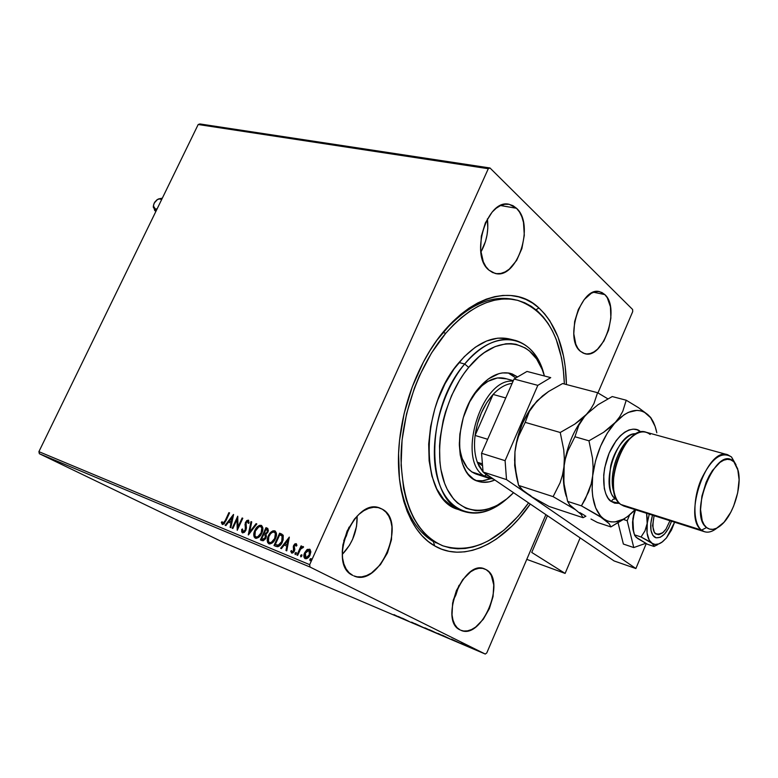 <?xml version="1.0" encoding="UTF-8"?>
<svg xmlns="http://www.w3.org/2000/svg" width="778" height="778" viewBox="0 0 778 778"><rect width="100%" height="100%" fill="white"/><g stroke="black" fill="none" stroke-linecap="round" stroke-linejoin="round"><path stroke-width="1.17" d="M514.871 299.715C490.792 294.201 466.353 305.686 441.554 334.17C466.207 305.832 490.539 294.317 514.54 299.627L515.221 299.783M399.211 476.632C403.442 508.773 414.839 530.431 433.395 541.585L434.659 545.893C409.267 531.899 394.106 489.887 399.532 440.484C402.576 412.924 410.483 386.88 423.251 362.363C454.887 301.037 509.347 279.156 538.94 307.981L535.984 309.751L538.94 307.981L532.658 303.138L525.86 299.413L518.595 296.865L510.932 295.523L502.938 295.446L494.682 296.661L486.25 299.16L477.741 302.953L469.222 308.02L460.79 314.331L452.553 321.839L437.022 340.122L429.913 350.732L423.358 362.159L412.223 386.977L404.161 413.449L399.542 440.338L398.589 453.545L399.425 478.742L401.185 490.451L403.801 501.392L407.234 511.467L411.436 520.57L416.347 528.632L421.9 535.565L428.026 541.332L434.659 545.893L441.719 549.229L449.12 551.33L456.793 552.195L464.661 551.845L472.645 550.299L480.668 547.605L488.652 543.793L496.549 538.93L511.759 526.278L518.965 518.625L530.265 504.037C503.415 543.676 463.882 563.058 434.659 545.893L433.395 541.585C414.839 530.431 403.442 508.773 399.211 476.632M604.837 294.599L593.546 292.236L604.837 294.599L601.89 292.499L598.574 291.546L595.005 291.799L591.319 293.257L584.2 299.559L578.326 309.508L574.66 321.538L573.785 333.752L575.808 344.197L577.811 348.243L580.378 351.277C563.846 338.858 581.302 285.497 599.819 291.75L604.837 294.599C620.747 308.263 603.106 360.029 584.667 353.64L580.378 351.277L583.403 353.202L586.758 353.951L590.317 353.513L593.945 351.909L597.514 349.205L603.903 340.978L608.591 330.076L610.876 318.095L610.438 306.765L607.297 297.77L604.837 294.599M382.348 509.22L378.186 507.596L373.586 507.295L368.723 508.345L363.783 510.718L358.969 514.326L354.467 519.043L347.114 531.024L342.923 544.775L342.252 551.631L342.573 558.089L343.866 563.914L346.074 568.854L349.098 572.744L352.823 575.419C326.653 564.381 354.574 496.199 380.16 508.19L382.348 509.22C407.497 521.95 379.411 588.129 353.805 575.876L357.092 576.809L361.741 576.858L366.574 575.584L371.417 573.055L380.413 564.663L387.425 552.983L391.47 539.718L391.947 526.794L390.799 521.056L388.767 516.096L385.917 512.099L382.348 509.22M486.143 569.661L482.72 568.387L478.898 568.31L474.843 569.457L470.69 571.772L462.774 579.581L456.414 590.56L452.631 602.979L452.028 614.863L452.961 619.998L454.683 624.326L457.104 627.681L460.129 629.927C438.549 620.97 463.698 558.721 484.616 568.922L486.143 569.661C506.886 579.989 481.767 640.537 460.809 630.248L463.639 631.007L467.5 630.87L471.546 629.548L475.621 627.097L483.303 619.259L489.411 608.532L493.067 596.512L493.748 584.949L491.336 575.516L489.051 572.073L486.143 569.661M516.524 208.28L500.604 205.548L516.524 208.28L512.974 205.664L509.007 204.313L504.766 204.293L500.419 205.625L496.14 208.28L492.104 212.141L485.375 222.878L481.329 236.162L480.61 249.855L483.303 261.797L485.803 266.514L488.944 270.131C469.416 255.291 487.32 197.836 509.425 204.39L516.524 208.28C535.332 224.638 517.01 280.226 495.012 273.379L488.944 270.131L492.6 272.543L496.607 273.652L500.838 273.438L505.107 271.911L509.259 269.149L516.641 260.416L521.902 248.532L524.304 235.238L523.487 222.45L521.882 216.848L519.529 212.063L516.524 208.28M198.196 124.509L488.292 168.709L309.673 564.653L38.9 451.658L198.196 124.509L199.888 123.945L489.984 167.98L199.888 123.945L198.196 124.509L38.9 451.658L309.673 564.653L488.292 168.709L489.984 167.98L632.631 309.498L489.984 167.98L488.292 168.709L198.196 124.509M306.814 549.822L304.295 553.635L304.188 557.738L306.571 558.721L309.148 556.601L310.792 552.341L310.052 549.462L307.475 549.365L306.814 549.822L307.281 550.065L309.887 549.326L306.814 549.822L304.626 552.798C303.459 555.327 303.605 557.262 305.073 558.623L305.18 558.672C307.252 558.867 308.876 557.661 310.043 555.035L310.811 551.446L309.654 549.18L306.814 549.822M296.924 555.054L297.653 555.356L300.6 549.161L302.059 547.644L302.788 547.907L303.303 546.623L301.203 547.527L301.815 546.175L301.086 545.874L296.924 555.054L297.653 555.356L300.6 549.161L303.585 547.07L303.167 546.535L301.203 547.527L301.815 546.175L301.086 545.874L296.924 555.054M296.097 543.647L294.677 544.016L293.481 545.855L293.364 551.301L292.1 551.913L291.546 550.532L290.739 551.213L291.672 553.07L292.849 552.925L294.181 551.514L294.813 549.54L294.22 546.185L295.28 544.785L296.136 546.137L296.914 545.524L296.476 543.948L293.627 545.485L293.656 550.805L292.1 551.913L291.546 550.532L290.739 551.213L291.672 553.07L294.405 551.057L294.376 545.738L295.64 544.795L296.136 546.137L296.914 545.524L296.097 543.647M276.141 546.438L277.911 546.71L279.759 545.718L283.134 540.097L283.231 535.41L279.633 533.183L273.992 545.543L276.141 546.438C278.816 547.002 280.916 545.475 282.443 541.858L283.036 535.089L279.633 533.183L273.992 545.543L276.141 546.438M260.387 539.903L263.236 540.759L265.629 538.677L266.426 536.46L265.94 534.33L268.4 530.849L267.778 528.437L265.988 527.659L260.387 539.903L262.196 540.661L265.94 538.055L265.94 534.33L267.992 532.064L267.486 528.272L265.988 527.659L260.387 539.903M248.27 534.885L256.837 523.944L256.088 523.643L249.67 531.967L251.732 521.882L250.983 521.571L248.386 534.933L256.837 523.944L256.088 523.643L249.67 531.967L251.732 521.882L250.983 521.571L248.27 534.885M232.855 528.495L236.979 519.548L237.241 530.314L242.794 518.255L242.123 517.983L237.98 526.969L237.728 516.203L232.184 528.213L232.855 528.495L236.979 519.548L237.241 530.314L242.794 518.255L242.123 517.983L237.98 526.969L237.728 516.203L232.184 528.213L232.855 528.495M225.231 520.56L223.646 523.098L222.771 523.205L222.09 521.659L221.331 522.437L222.323 524.489L224.161 523.866L229.568 512.896L228.907 512.624L225.231 520.56L225.698 520.803L229.374 512.867L228.907 512.624L225.231 520.56L222.887 523.263L222.09 521.659L221.331 522.437L222.323 524.489L225.844 520.959L229.568 512.896L228.907 512.624L229.549 512.935L225.698 520.803L225.231 520.56M233.468 514.482L225.153 525.296L225.883 525.597L228.547 522.135L230.988 523.137L230.113 527.358L230.842 527.659L233.585 514.521L225.153 525.296L225.883 525.597L228.547 522.135L230.988 523.137L230.113 527.358L230.842 527.659L233.468 514.482M242.483 532.852L244.389 532.327L245.867 530.353L246.422 528.009L246.033 522.991L247.589 521.338L248.279 523.419L249.154 522.894L248.386 520.151L246.743 520.608L245.303 522.816L245.517 528.768L244.71 530.839L243.008 531.588L242.551 529.001L241.715 529.38L241.705 531.909L242.483 532.852L245.867 530.353L246.208 522.553L247.803 521.386L248.279 523.419L249.154 522.894L248.386 520.151L245.498 522.33L245.187 530.051L243.008 531.588L242.551 529.001L241.715 529.38L242.483 532.852M254.824 530.411L253.813 533.796L254.134 536.956L256.254 538.376L259.045 537.063L261.243 534.282L262.614 530.917L262.789 527.552L261.214 525.345L259.385 525.393L257.557 526.55L255.087 529.867L255.291 530.645C256.818 527.192 258.938 525.5 261.641 525.568L258.461 526.414L255.291 530.645L254.824 530.411C253.249 533.776 253.395 536.353 255.272 538.152L255.379 538.201C258.092 538.376 260.231 536.703 261.797 533.202C263.392 529.828 263.256 527.241 261.389 525.432L261.214 525.345C258.5 525.238 256.37 526.93 254.824 530.411M268.303 535.935L267.292 539.358L267.632 542.548L269.791 543.987L272.611 542.674L274.838 539.864L276.209 536.47L276.375 533.066L274.76 530.839L272.903 530.868L271.055 532.035L268.857 534.856L268.77 536.168C270.306 532.677 272.446 530.975 275.198 531.063L271.96 531.909L268.77 536.168L268.303 535.935C266.718 539.319 266.873 541.926 268.78 543.754L268.906 543.812C271.658 543.997 273.827 542.315 275.393 538.775C276.997 535.381 276.851 532.765 274.955 530.927L274.76 530.839C272.008 530.722 269.849 532.415 268.303 535.935M289.299 537.102L280.644 548.305L281.422 548.626L284.203 545.038L286.829 546.117L285.973 550.513L286.761 550.843L289.299 537.102L280.644 548.305L281.422 548.626L284.203 545.038L286.829 546.117L285.973 550.513L286.761 550.843L289.299 537.102M295.018 553.207L295.455 554.52L296.321 552.623L295.105 553.032L295.484 553.44L296.321 552.623L295.018 553.207L295.144 554.51L296.233 553.712L296.097 552.419L295.018 553.207M300.629 555.531L301.067 556.844L301.932 554.947L300.823 555.181L301.086 555.764L301.932 554.947L300.629 555.531L300.765 556.834L301.845 556.037L301.708 554.733L300.629 555.531M309.858 559.353L310.305 560.675L311.171 558.76L310.052 559.003L310.315 559.586L311.171 558.76L309.858 559.353L309.994 560.666L311.093 559.868L310.947 558.555L309.858 559.353M486.785 652.917L545.893 514.647L486.785 652.917L485.278 654.055L223.422 542.412L39.357 453.72L310.014 567.036L485.278 654.055L310.014 567.036L309.673 564.653L310.014 567.036L39.357 453.72L38.9 451.658L39.357 453.72L223.422 542.412L485.278 654.055L486.785 652.917M597.942 392.919L632.709 311.618L597.942 392.919M472.334 648.162L479.151 651.283L472.353 648.162M470.029 647.442L465.691 645.293L470.029 647.442M460.829 643.212L465.886 645.652L460.829 643.212M450.345 639.049L442.312 635.218L450.345 639.049M435.379 632.67L429.349 629.694L435.379 632.67M423.845 627.749L415.053 623.606L423.845 627.749M409.121 621.476L402.391 618.209L409.121 621.476M398.015 616.604L393.95 614.61L398.015 616.604M398.317 616.468L407.195 620.65L398.317 616.468M418.613 625.531L411.601 622.157L418.613 625.531M424.467 627.817L432.325 631.298L424.467 627.817M437.285 633.282L445.23 636.803L437.285 633.282M451.483 639.127L460.411 643.338L451.483 639.127M467.422 646.304L468.755 646.897L467.422 646.304M472.723 648.56L474.065 649.153L472.723 648.56M481.436 652.275L482.778 652.868L481.436 652.275M349.059 527.105L343.75 540.788L346.346 535.993L349.059 527.105M632.631 309.498L632.709 311.618L632.631 309.498M566.423 384.536L565.227 366.739L563.544 356.266L558.04 337.049L549.774 320.721L544.658 313.865L538.94 307.981C556.562 324.961 565.723 350.479 566.423 384.536M435.174 542.567L436.604 542.879L435.174 542.567M442.789 545.796C416.463 534.165 402.547 505.204 401.02 458.932C401.156 414.946 419.157 364.6 445.765 333.256L442.915 332.546L445.765 333.256L431.518 352.979L419.42 375.871L414.363 388.203L406.544 413.915L402.07 440.027L401.108 465.332L403.665 488.691L406.204 499.33L409.539 509.123L413.614 517.983L418.379 525.811L423.767 532.57L429.728 538.182L436.166 542.636L443.022 545.884L450.229 547.936L457.688 548.791L465.341 548.461L473.112 546.963L480.921 544.347L488.691 540.652L503.901 530.217L518.216 516.154L528.563 502.889L524.907 507.927C498.62 541.517 471.244 554.14 442.789 545.796L441.778 545.397M480.843 252.16C486.62 241.783 488.808 230.687 487.388 218.881L487.787 228.44L487.028 235.014L485.482 241.472L480.843 252.16M453.136 600.499L459.039 585.28L455.84 595.112L453.136 600.499M342.262 554.422C352.463 543.647 357.423 530.859 357.131 516.077L356.538 526.375L352.58 539.358L349.419 545.368L342.262 554.422M399.843 617.217L402.81 618.578L399.843 617.217M425.158 627.943L431.43 630.909L425.158 627.943M437.129 633.36L433.19 631.542L437.119 633.321M430.642 630.287L433.823 631.755L430.642 630.287M438.053 633.428L444.326 636.404L438.053 633.428M448.371 638.164L443.606 635.811L448.371 638.164M452.981 639.866L455.947 641.266L452.981 639.866M464.515 644.962L463.027 644.291L464.515 644.962M474.026 648.871L478.276 650.894L474.026 648.871M222.508 524.547L221.331 522.437L222.245 522.213L221.798 522.67L222.508 524.547M223.276 523.458L225.698 520.803L223.442 523.526M230.589 527.552L230.988 523.137L230.589 527.552M225.649 525.5L233.39 515.425L225.649 525.5M229.87 521.26L231.737 522.028L232.661 517.623L232.194 517.389L231.27 521.785L231.737 522.028L232.661 517.623L232.194 517.389L231.27 521.785L229.403 521.017L231.737 522.028L229.403 521.017L232.194 517.389L229.403 521.017L229.87 521.26M232.671 528.418L237.874 517.127L232.671 528.418M238.447 527.202L237.98 526.969L238.447 527.202L242.59 518.226L242.123 517.983L242.785 518.304L238.447 527.202M237.553 529.643L236.979 519.548L237.553 529.643M242.658 532.911L241.715 529.38L242.483 529.478L242.046 531.18L242.658 532.911M243.475 531.821L245.663 530.285L245.002 524.314L245.469 524.547L245.498 522.33L248.688 520.346L247.209 520.842L246.081 522.32L245.576 525.743M248.464 521.756L248.766 523.127L248.377 521.678M245.848 527.183L245.663 530.285L243.611 531.87M248.921 534.233L251.45 521.814L250.983 521.571L251.722 521.921L248.921 534.233M250.146 532.201L249.67 531.967L250.146 532.201L256.555 523.876L256.088 523.643L256.808 523.983L250.146 532.201M255.466 538.23C253.861 536.314 253.803 533.786 255.291 530.645L254.221 535.157L255.466 538.23M262.361 528.641L261.933 532.249L259.881 535.76M259.356 536.275L257.868 537.17M256.166 537.053L255.826 536.888C254.357 535.429 254.26 533.358 255.524 530.693C256.759 527.883 258.481 526.531 260.669 526.609L260.795 526.667C262.264 528.155 262.371 530.236 261.097 532.911C259.852 535.75 258.121 537.092 255.933 536.937L256.4 537.17C258.597 537.326 260.319 535.984 261.564 533.144C262.828 530.47 262.731 528.388 261.262 526.91L260.922 526.745M261.709 527.241L262.264 528.243M261.097 532.911L261.564 533.144L261.097 532.911L257.732 536.81L256.098 537.005L254.941 535.935L255.33 531.131L258.87 526.794L260.669 526.609L261.797 528.009L261.097 532.911M260.863 540.107L266.455 527.892L265.988 527.659L267.749 528.418L266.455 527.892L260.863 540.107M263.46 539.669L265.706 538.006L265.142 535.128L265.24 537.773L262.458 539.271L261.661 538.94L263.742 534.379L265.609 535.361L266.047 536.538L265.424 538.522L263.849 539.708M262.925 539.504L262.128 539.173L262.925 539.504M267.554 529.847L267.622 532.288L265.473 533.62M265.142 533.504L267.739 532.045L267.107 529.624L267.739 532.045L265.142 533.504L264.316 533.125L264.783 533.358L264.316 533.125L266.115 529.196L266.971 529.546L267.272 531.802L266.698 532.736L265.736 533.426L264.316 533.125L266.115 529.196L267.097 529.614M265.609 535.361L264.783 534.846L265.58 536.305L264.608 538.746L263.382 539.475L261.661 538.94L262.128 539.173L261.661 538.94L263.742 534.379L264.783 534.846M268.984 543.841C267.34 541.896 267.272 539.339 268.77 536.168L267.7 540.729L268.984 543.841M275.937 534.155L275.519 537.812L273.448 541.352M272.922 541.867L271.415 542.772M269.674 542.645L269.344 542.49C267.846 541.002 267.739 538.911 269.013 536.217C270.258 533.387 271.989 532.016 274.216 532.113L274.352 532.171C275.85 533.679 275.957 535.779 274.683 538.483C273.428 541.342 271.687 542.694 269.46 542.538L269.917 542.772C272.154 542.927 273.895 541.576 275.149 538.716C276.423 536.013 276.316 533.912 274.819 532.405L275.091 532.59M275.266 532.745L275.83 533.766M274.683 538.483L275.149 538.716L274.683 538.483L271.289 542.412L269.626 542.597L268.449 541.517L268.818 536.664L270.569 533.747L272.388 532.288L274.216 532.113L275.373 533.523L274.683 538.483M274.469 545.748L280.09 533.416L279.633 533.183L281.967 534.194L280.09 533.416L274.469 545.748M283.066 537.491L281.879 542.441L278.845 545.534M276.511 545.125L278.563 545.592L275.276 544.571L279.759 534.739L282.122 536.11L281.733 541.556L278.096 545.359L278.563 545.592L277.902 545.563M277.503 545.466L276.997 545.31M278.563 545.592L282.2 541.799L281.733 541.556L278.67 545.203L275.276 544.571L279.759 534.739L282.589 536.343L282.2 541.799L282.589 536.343M286.44 550.707L286.829 546.117L286.44 550.707M281.14 548.509L289.251 537.997L281.14 548.509M285.555 544.123L287.559 544.95L288.453 540.36L287.986 540.117L287.559 544.95L288.453 540.36L287.986 540.117L287.101 544.717L285.088 543.89L287.559 544.95L285.088 543.89L287.986 540.117L285.088 543.89L285.555 544.123M296.175 545.067L296.544 545.816L296.097 545.028M291.838 553.119L290.739 551.213L291.604 551.116L291.838 553.119M292.567 552.147L292.1 551.913L294.123 551.038L293.656 550.805L294.123 551.038L294.347 550.095L293.218 546.983L293.685 547.226L293.627 545.485L296.369 543.832L294.094 545.718L293.996 548.83M294.123 549.132L294.123 551.038L292.664 552.176M295.397 554.529L295.484 553.44L295.397 554.529M297.41 555.259L301.543 546.107L301.086 545.874L301.796 546.214L297.41 555.259M301.669 547.761L303.401 546.71L301.669 547.761M301.008 556.863L301.086 555.764L301.008 556.863M304.519 557.651L305.277 558.701L304.626 552.798L305.083 553.032L307.281 550.065L304.908 553.45L304.383 557.087M309.673 550.6L310.364 552.399L309.761 554.967L308.234 557.136L306.396 557.845M306.007 557.69L305.355 553.109L309.061 550.279L309.304 554.733L306.153 557.768L309.761 554.967L309.566 550.542M309.304 554.733L309.761 554.967L306.736 557.544L304.976 556.815L305.355 553.109L307.932 550.27L309.702 550.989L309.304 554.733M310.237 560.695L310.315 559.586L310.237 560.695M464.68 364.016L468.696 367.391C497.346 331.681 534.651 338.508 544.425 375.978L542.159 369.433L536.596 358.95L529.39 350.936L525.238 347.961L516.028 344.284L511.039 343.633L505.865 343.788L495.139 346.589L484.276 352.638L478.927 356.839L468.696 367.391L463.931 373.644L459.458 380.461L451.61 395.535L445.502 411.951L443.197 420.451L440.202 437.547L439.541 445.959L439.91 462.074L440.931 469.601L444.578 483.216L447.146 489.158L453.632 499.077L457.474 502.948L466.129 508.394L475.776 510.669L480.843 510.601L486.017 509.755L496.461 505.778L506.721 498.941L513.538 492.688C489.022 518.274 457.59 516.213 445.035 484.402C432.169 452.961 443.11 397.918 468.696 367.391L464.68 364.016C481.796 344.353 498.717 336.495 515.425 340.424C529.351 344.712 538.901 356.207 544.094 374.889C534.574 334.569 495.09 326.225 464.68 364.016L459.01 362.509L464.68 364.016C438.773 394.854 427.064 450.054 439.055 483.157C450.773 516.582 481.728 521.727 507.285 498.474C492.348 511.593 477.76 515.882 463.523 511.34C425.42 501.615 424.603 409.335 464.68 364.016M488.487 478.11L476.01 474.035C465.944 470.048 460.382 459.652 459.321 442.838L460.08 450.52L462.113 458.417L467.228 467.743L471.818 471.954L493.408 479.024L488.487 478.11L484.286 476.01L471.789 471.935L476.437 474.172M510.776 373.489C500.001 370.853 489.158 375.91 478.246 388.679L469.64 401.944L463.309 417.572L459.866 434.114L459.331 444.88L460.226 454.916L462.521 463.824L466.08 471.244L468.298 474.308L473.462 479.015L476.36 480.619L482.642 482.272L489.352 481.825L494.857 479.997C488.934 482.613 483.333 483.041 478.032 481.29C453.798 475.251 453.302 417.416 478.246 388.679L488.312 378.974L498.902 373.644L502.384 372.925L509.055 373.08L512.196 373.955L517.574 376.951L510.028 373.294M476.243 480.571L483.303 480.804L490.655 478.694L481.835 480.95L476.243 480.571M445.765 333.256C470.058 306.026 493.923 295.027 517.36 300.259C546.808 310.422 562.475 338.333 564.371 384.001L563.214 368.15L561.56 357.958L556.163 339.266L552.448 330.942L548.082 323.415L543.093 316.763L537.52 311.064L531.384 306.386L524.761 302.788L517.681 300.337L510.222 299.073L502.432 299.034L494.409 300.24L486.211 302.71L477.935 306.425L469.659 311.385L461.48 317.541L453.477 324.854L445.765 333.256M514.112 340.103L509.794 339.052C493.058 335.104 476.126 342.923 459.01 362.509C418.953 407.643 419.887 499.661 458.057 509.425L463.523 511.34M508.413 338.712L497.813 338.148L486.61 341.007L475.27 347.251L464.252 356.684L454.031 368.986L445.074 383.661L437.771 400.096L434.844 408.751L430.623 426.47L428.688 444.082L429.125 460.819L431.868 475.971L436.769 488.944L443.586 499.223L451.989 506.478L458.67 509.648M515.804 377.991L508.267 372.954L515.804 377.991M473.452 395.341L481.874 385.8L488.059 381.298L497.434 377.933L506.167 378.818M476.019 391.937C485.735 380.568 495.411 376.066 505.048 378.448M486.396 474.823L484.286 476.01C456.151 460.566 481.329 377.719 513.11 381.162C481.329 377.719 456.151 460.566 484.286 476.01L486.396 474.823L489.965 476.681L483.187 472.081L486.396 474.823M482.584 465.818L477.332 462.229L479.083 466.216L483.089 471.974L477.332 462.229C474.609 454.605 473.86 445.677 475.086 435.447L493.096 394.436L486.697 402.819L481.358 412.865L477.41 423.961L475.086 435.447C477.478 419.021 483.478 405.357 493.096 394.436C499.213 387.911 505.457 384.244 511.827 383.437L511.827 383.437C505.457 384.244 499.213 387.911 493.096 394.436L505.758 397.957L493.096 394.436L475.086 435.447C473.86 445.677 474.609 454.605 477.332 462.229L482.418 463.853L477.332 462.229L482.584 465.818M487.68 439.278L475.086 435.447L487.68 439.278M550.727 377.631L537.822 385.363L505.097 460.673L506.517 479.608L635.889 568.543L646.246 543.608L635.889 568.543L614.095 560.948L483.089 472.013L614.095 560.948L635.889 568.543L506.517 479.608L483.089 472.013L506.517 479.608L505.097 460.673L481.543 453.282L483.089 472.013L481.543 453.282L514.044 379.012L481.543 453.282L505.097 460.673L537.822 385.363L514.044 379.012L537.822 385.363L550.727 377.631L526.998 371.437L514.044 379.012L526.998 371.437L550.727 377.631M158.576 198.915L161.805 198.273L160.258 198.847L161.591 199.683L159.5 198.798L156.962 199.8L154.715 202.173L153.499 205.139L153.723 207.697L155.318 208.99L155.999 211.159L154.715 210.527L153.402 205.995L153.266 207.143L155.649 210.916L155.318 208.99L157.146 208.825L155.318 208.99L153.402 205.966L154.17 203.126L157.526 199.44L162.223 198.39L158.022 199.187M580.135 537.89L565.12 573.415L526.784 559.363L565.12 573.415L580.135 537.89M531.744 552.438L565.12 573.415L531.744 552.438L547.44 515.697L531.744 552.438M669.955 520.745L665.949 529.186L669.955 520.745M654.123 515.707L652.577 525.656L654.415 532.58L655.65 533.893L658.791 534.7L662.409 533.037L665.949 529.186L663.264 532.317C654.142 537.19 651.098 531.646 654.123 515.707M654.366 536.976C650.204 532.94 649.591 525.675 652.509 515.192L650.797 523.477L650.991 530.372L652.878 535.41L656.146 537.831L660.279 537.297L664.645 533.922L668.603 528.243L671.511 521.231C667.252 532.959 662 538.454 655.757 537.715L654.366 536.976M634.508 534.826L633.525 530.829L634.508 534.826L641.043 536.995L644.972 530.868L647.179 523.477L644.972 530.868L641.043 536.995L651.799 543.161C647.685 539.747 646.148 533.183 647.179 523.477L649.26 514.161L647.179 523.477L646.576 513.305L647.364 519.393L647.063 532.979L649.241 540.185L653.948 545.222L654.016 546.457L647.539 544.299L636.122 537.287L634.508 534.826L641.043 536.995L647.199 540.282L651.799 543.161L654.181 545.923L654.016 546.457L647.539 544.299L637.571 538.434L634.663 535.497M654.016 546.457L657.614 544.688L654.016 546.457M666.445 537.948L671.521 529.974L674.604 522.223L666.445 537.948L661.884 542.266C658.062 544.863 654.706 545.164 651.799 543.161L655.037 544.435L658.733 543.939L662.623 541.721L666.445 537.948M634.333 534.185L632.952 529.526L632.835 518.838L634.77 509.989L632.611 522.826L633.525 530.829L632.835 518.838L635.538 509.794L633.564 515.075L632.543 522.155L632.757 528.281L634.002 533.397M623.489 519.5L627.194 520.696L633.769 547.566L623.382 544.055L618.102 522.923L623.382 544.055L633.769 547.566L645.73 543.326L633.769 547.566L627.194 520.696L623.489 519.5M629.587 514.978L627.194 520.696L629.587 514.978M727.77 454.79L646.217 432.267C624.831 423.407 600.577 491.988 620.795 504.465L701.552 530.129C682.384 517.73 707.426 446.076 727.77 454.79L731.515 456.987L736.027 464.816L731.515 456.987L738.157 470.602C742.124 486.114 733.615 514.122 721.76 524.586C715.993 529.75 710.927 530.742 706.58 527.552L701.552 530.129C706.025 533.416 711.228 532.677 717.17 527.922C712.57 531.656 708.32 532.92 704.411 531.695L701.552 530.129L620.795 504.465L623.81 506.06L704.411 531.695M615.845 498.912L613.142 499.223L611.168 501.411C605.595 498.941 598.642 479.588 609.164 453.107C620.718 427.501 636.18 426.432 640.469 431.79L637.046 429.767L633.166 429.145L628.974 429.962L624.637 432.208L620.309 435.806L616.186 440.611L609.164 453.107L604.72 467.704L603.709 475.066L604.282 488.428L605.848 493.913L608.172 498.29L611.168 501.411L613.142 499.223L615.097 498.776L616.682 499.476L615.845 498.912C609.894 496.422 608.202 485.307 610.759 465.565C615.622 445.142 629.665 432.335 636.278 433.793C616.818 431.207 598.827 488.496 615.845 498.912M523.973 491.044L531.724 496.753L549.093 506.459L583.053 517.701L585.912 516.203L583.053 517.701L549.093 506.459L531.724 496.753L521.241 489.041L518.615 485.423L516.602 477.099L514.608 460.333L514.948 451.93L516.281 443.937L518.547 436.332L525.199 422.366L529.371 411.406L537.131 400.816L548.626 391.47L562.62 383.535L597.572 392.705L562.62 383.535L548.626 391.47L542.461 395.963L532.813 405.795C523.01 418.846 517.059 434.221 514.948 451.93L514.666 465.526L516.621 477.186L514.676 465.682L514.948 451.93L516.281 443.937L518.547 436.332L525.199 422.366L560.228 432.49L525.199 422.366L529.371 411.406L537.131 400.816L529.118 410.998L522.437 423.543L517.594 437.537L514.948 451.93L514.997 466.79L518.615 485.423L553.129 496.646L518.615 485.423L523.75 491.278L530.888 495.8M624.753 518.615L610.866 526.92L597.29 522.417L610.866 526.92L609.184 523.682L599.4 516.047L581.429 505.856L588.625 491.871L591.144 484.081L592.671 475.815L593.118 467.053L592.525 458.261L588.956 440.805L592.525 458.261L593.118 467.053L592.671 475.815L591.144 484.081L585.319 499.126L581.429 505.856L567.619 501.363L564.118 484.217L563.525 475.601L563.924 466.985L565.382 458.796L567.823 451.007L574.932 436.75L588.956 440.805L603.621 432.296L615.34 422.357L607.326 433.083L600.558 446.222L595.549 460.829L592.671 475.815C595.666 454.216 603.232 436.39 615.34 422.357L619.658 416.862L622.779 411.309L626.222 400.223L612.237 396.556L598 404.735L586.427 414.392L598 404.735L612.237 396.556L626.222 400.223L638.485 407.682L647.724 414.548L638.485 407.682L626.222 400.223L622.779 411.309L619.658 416.862L615.34 422.357C627.651 409.753 638.446 407.147 647.724 414.548L650.748 417.553L653.637 422.483L650.748 417.553L647.724 414.548C652.139 418.545 655.173 424.632 656.827 432.792L655.105 426.402L650.641 417.718L644.417 412.233L640.771 410.833L636.842 410.376L628.381 412.369L624.005 414.8L609.971 427.501L603.621 432.296L588.956 440.805L574.932 436.75L578.793 425.362L584.531 416.522C573.405 430.244 566.54 447.068 563.924 466.985L565.382 458.796L567.823 451.007L574.932 436.75L578.793 425.362L584.589 416.473L590.249 410.687L581.059 419.43L574.748 424.136L560.228 432.49L563.729 449.684L564.332 458.349L563.797 484.782L566.335 496.383C563.525 488.166 562.718 478.363 563.924 466.985C566.792 445.687 574.29 428.153 586.427 414.392L590.774 409.004L593.945 403.568L597.572 392.705L607.842 398.832L597.572 392.705L593.945 403.568L590.774 409.004L586.427 414.392L574.748 424.136L560.228 432.49L563.729 449.684L564.332 458.349L563.924 466.985L562.475 475.134L560.063 482.827L553.129 496.646L575.487 509.697L581.098 514.414L583.053 517.701L581.098 514.414L569.778 504.893L567.619 501.363L564.118 484.217L563.525 475.601L563.924 466.985L562.475 475.134L560.063 482.827L553.129 496.646L575.487 509.697L569.778 504.893L567.619 501.363L581.429 505.856L607.258 520.9L611.031 521.882L615.038 521.902L623.431 519.169L627.69 516.466L635.081 509.648L632.728 512.119C622.118 522.242 612.471 524.528 603.767 518.984C594.392 511.418 590.687 497.025 592.671 475.815L592.116 490.072L592.739 496.597L595.666 507.859L600.635 516.135L609.184 523.682L610.866 526.92L627.146 516.855M579.873 512.605L585.085 515.726L579.873 512.605M590.979 519.033L597.29 522.417L590.979 519.033M619.541 503.376L614.698 503.162L611.168 501.411L619.541 503.376M632.514 512.274L635.072 509.648M614.406 493.398C607.686 478.587 617.294 446.397 631.036 437.644L626.416 441.758C615.845 454.906 611.275 469.951 612.704 486.902L614.406 493.398M733.566 461.597L730.668 459.798L727.352 459.321L723.725 460.206L719.932 462.424L712.454 470.505L709.069 476.068L706.103 482.37L701.912 496.14L700.55 509.619L702.203 520.647L704.09 524.693L706.58 527.552L709.575 529.108L712.949 529.332L716.577 528.223L724.017 522.271L730.805 512.216L733.635 506.108L737.68 492.824L739.1 479.754L737.67 468.794L731.515 456.987C721.469 450.793 711.277 458.456 700.949 479.958C692.634 499.914 693.062 523.662 701.552 530.129L706.58 527.552C687.528 514.472 716.82 443.47 733.566 461.597M620.795 504.465C617.178 501.674 614.824 496.85 613.735 489.994C612.16 471.108 617.255 454.342 629.023 439.687C637.026 431.489 644.087 429.748 650.184 434.474M508.656 204.254L509.425 204.39M504.397 378.273L513.324 380.666M155.901 211.373L154.715 210.527M153.266 207.143L153.402 205.966M632.952 529.526L633.807 532.113M514.666 465.526L514.997 466.79M563.797 484.782L564.546 487.3M613.735 489.994L612.704 486.902M629.023 439.687L626.416 441.758"/></g></svg>

